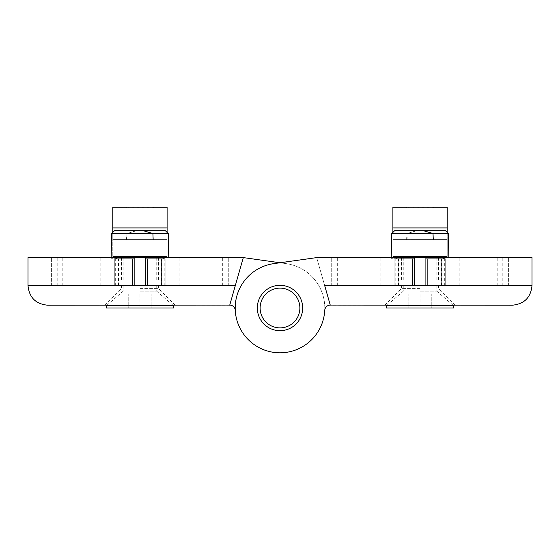 <?xml version="1.0" encoding="UTF-8"?>
<svg xmlns="http://www.w3.org/2000/svg" width="560" height="560" viewBox="0 0 560 560"><rect width="100%" height="100%" fill="white"/><g stroke="black" fill="none" stroke-linecap="round" stroke-linejoin="round"><path stroke-width="0.42" stroke-dasharray="2.8 2.1" d="M414.484 257.6L459.2 257.6L380.912 257.6L414.484 257.6L414.484 258.72L412.524 258.72L414.484 258.72L414.484 257.6L414.484 285.6L414.484 258.72L391.216 258.72L414.484 258.72L414.484 285.6L394.856 285.6L414.484 285.6L414.484 257.6M420.056 257.6L401.576 257.6L420.056 257.6M398.202 285.6L331.716 285.6L398.573 285.6L398.202 285.6L398.202 258.72L394.856 258.72L412.524 258.72L394.856 258.72L398.804 258.72L396.557 258.72L396.578 257.6L331.716 257.6L508.396 257.6L396.578 257.6M441.7 285.6L508.396 285.6L441.308 285.6L441.7 285.6L441.7 258.72L441.308 258.72L443.555 258.72L443.534 257.6M441.7 258.72L425.684 258.72L445.256 258.72L441.539 258.72L443.394 258.72L443.373 257.6M443.555 258.72L425.684 258.72L425.684 285.6L425.684 257.6L425.684 285.6L459.2 285.6L425.684 285.6L425.684 257.6L425.684 258.72L443.394 258.72M392.896 232.393L392.896 256.48L392.896 239.4L447.216 239.4L447.216 256.48L447.216 239.4L433.265 239.4L433.013 233.52L423.423 230.72L416.689 230.72L407.099 233.52L406.847 239.4L447.216 239.4L447.216 232.393M392.896 239.4L406.847 239.4L392.896 239.4L392.896 227.92L447.216 227.92L447.216 239.4L392.896 239.4M398.202 258.72L396.718 258.72L396.739 257.6M406.945 237.118L407.099 233.52L416.689 230.72L445.48 230.72L394.632 230.72L416.689 230.72L394.632 230.72L391.72 233.52L407.099 233.52L391.72 233.52L391.216 258.72L396.557 258.72M420.056 285.6L401.576 285.6L420.056 285.6M420.056 288.4L401.576 288.4L420.056 288.4M420.056 280L401.576 280L420.056 280M412.244 285.6L380.912 285.6L412.244 285.6L412.244 257.6L412.244 285.6M330.253 305.088A5.6 5.6 0 0 0 324.737 310.394A44.8 44.8 0 0 1 280.49 352.8A44.8 44.8 0 0 1 235.326 311.374A44.8 44.8 0 0 1 273.763 263.641A44.8 44.8 0 0 0 235.326 311.374A44.8 44.8 0 0 0 280.49 352.8A44.8 44.8 0 0 0 324.737 310.394A5.6 5.6 0 0 1 330.253 305.088A5.6 5.6 0 0 0 324.737 310.394A44.8 44.8 0 0 1 280.49 352.8A44.8 44.8 0 0 1 235.326 311.374A44.8 44.8 0 0 1 273.763 263.641L316.68 257.6L330.253 305.088L316.68 257.6L330.253 305.088L316.68 257.6L532 257.6L532 285.6L324.688 285.6L330.288 305.2L512.4 305.2M420.056 305.2L384.776 305.2L420.056 305.2M316.68 257.6L273.763 263.641L280 262.759L286.237 263.641A44.8 44.8 0 0 1 324.674 311.374A44.8 44.8 0 0 1 279.51 352.8A44.8 44.8 0 0 1 235.263 310.394A5.6 5.6 0 0 0 229.747 305.088L243.32 257.6L286.237 263.641A44.8 44.8 0 0 1 324.674 311.374A44.8 44.8 0 0 1 279.51 352.8A44.8 44.8 0 0 1 235.263 310.394A5.6 5.6 0 0 0 229.747 305.088L243.32 257.6L286.237 263.641A44.8 44.8 0 0 1 324.674 311.374A44.8 44.8 0 0 1 279.51 352.8A44.8 44.8 0 0 1 235.263 310.394A44.8 44.8 0 0 0 279.51 352.8A44.8 44.8 0 0 0 324.674 311.374A44.8 44.8 0 0 0 286.237 263.641L280 262.759M302.68 308A22.68 22.68 0 0 1 268.66 327.642A22.68 22.68 0 0 1 268.66 288.358A22.68 22.68 0 0 1 302.68 308A22.68 22.68 0 0 1 268.66 327.642A22.68 22.68 0 0 1 268.66 288.358A22.68 22.68 0 0 1 302.68 308A22.68 22.68 0 0 1 268.66 327.642A22.68 22.68 0 0 1 268.66 288.358A22.68 22.68 0 0 1 302.68 308A22.68 22.68 0 0 1 268.66 327.642A22.68 22.68 0 0 1 268.66 288.358A22.68 22.68 0 0 1 302.68 308A22.68 22.68 0 0 1 268.66 327.642A22.68 22.68 0 0 1 268.66 288.358A22.68 22.68 0 0 1 302.68 308A22.68 22.68 0 0 1 268.66 327.642A22.68 22.68 0 0 1 268.66 288.358A22.68 22.68 0 0 1 302.68 308A22.68 22.68 0 0 1 268.66 327.642A22.68 22.68 0 0 1 268.66 288.358A22.68 22.68 0 0 1 302.68 308M331.716 285.6L331.716 257.6L331.716 285.6M508.396 285.6L508.396 257.6L508.396 285.6M420.056 256.48L436.856 256.48L420.056 256.48M453.656 308L386.456 308M408.856 308L420.056 308L408.856 308L408.856 294L408.856 308M431.256 308L420.056 308L431.256 308L431.256 294L431.256 308M453.656 305.76L386.456 305.76M420.056 291.2L436.856 291.2L420.056 291.2M434.056 207.2L406.056 207.2L434.056 207.2L434.056 207.837L406.056 207.837L434.056 207.837L433.419 207.2L420.056 207.2L433.419 207.2M447.216 227.92L447.216 207.2L392.896 207.2L392.896 227.92M392.896 256.48L447.216 256.48L392.896 256.48M420.056 207.2L406.693 207.2L420.056 207.2M433.265 239.4L406.847 239.4M420.056 294L420.056 308L420.056 294L431.256 294L420.056 294M423.423 230.72L445.48 230.72L448.392 233.52L391.72 233.52M396.718 258.72L391.216 258.72L391.237 257.6M280 285.32A22.68 22.68 0 0 1 299.642 319.34A22.68 22.68 0 0 1 260.358 319.34A22.68 22.68 0 0 1 280 285.32A22.68 22.68 0 0 1 299.642 319.34A22.68 22.68 0 0 1 260.358 319.34A22.68 22.68 0 0 1 280 285.32M280 288.12A19.88 19.88 0 0 1 297.22 317.94A19.88 19.88 0 0 1 262.78 317.94A19.88 19.88 0 0 1 280 288.12M134.372 257.6L179.088 257.6L100.8 257.6L134.372 257.6L134.372 258.72L132.412 258.72L134.372 258.72L134.372 257.6L134.372 285.6L134.372 258.72L111.104 258.72L134.372 258.72L134.372 285.6L114.744 285.6L134.372 285.6L134.372 257.6M139.944 257.6L158.424 257.6L139.944 257.6M118.09 285.6L51.604 285.6L118.461 285.6L118.09 285.6L118.09 258.72L114.744 258.72L132.412 258.72L114.744 258.72L118.692 258.72L116.445 258.72L116.466 257.6L51.604 257.6L228.284 257.6L116.466 257.6M161.588 285.6L228.284 285.6L161.196 285.6L161.588 285.6L161.588 258.72L161.196 258.72L163.443 258.72L163.422 257.6M161.588 258.72L145.572 258.72L165.144 258.72L161.427 258.72L163.282 258.72L163.261 257.6M163.443 258.72L145.572 258.72L145.572 285.6L145.572 257.6L145.572 285.6L179.088 285.6L145.572 285.6L145.572 257.6L145.572 258.72L163.282 258.72M112.784 232.393L112.784 256.48L112.784 239.4L167.104 239.4L167.104 256.48L167.104 239.4L153.153 239.4L152.901 233.52L143.311 230.72L136.577 230.72L126.987 233.52L126.735 239.4L167.104 239.4L167.104 232.393M112.784 239.4L126.735 239.4L112.784 239.4L112.784 227.92L167.104 227.92L167.104 239.4L112.784 239.4M118.09 258.72L116.606 258.72L116.627 257.6M126.833 237.118L126.987 233.52L136.577 230.72L165.368 230.72L114.52 230.72L136.577 230.72L114.52 230.72L111.608 233.52L126.987 233.52L111.608 233.52L111.104 258.72L116.445 258.72M139.944 285.6L158.424 285.6L139.944 285.6M139.944 288.4L158.424 288.4L139.944 288.4M139.944 280L158.424 280L139.944 280M132.132 285.6L100.8 285.6L132.132 285.6L132.132 257.6L132.132 285.6M229.747 305.088L243.32 257.6L28 257.6L28 285.6L235.312 285.6L229.747 305.088L235.312 285.6M229.712 305.2L47.6 305.2M139.944 305.2L175.224 305.2L139.944 305.2M51.604 285.6L51.604 257.6L51.604 285.6M228.284 285.6L228.284 257.6L228.284 285.6M139.944 256.48L156.744 256.48L139.944 256.48M173.544 308L106.344 308M128.744 308L139.944 308L128.744 308L128.744 294L128.744 308M151.144 308L139.944 308L151.144 308L151.144 294L151.144 308M173.544 305.76L106.344 305.76M139.944 291.2L156.744 291.2L139.944 291.2M153.944 207.2L125.944 207.2L153.944 207.2L153.944 207.837L125.944 207.837L153.944 207.837L153.307 207.2L139.944 207.2L153.307 207.2M167.104 227.92L167.104 207.2L112.784 207.2L112.784 227.92M112.784 256.48L167.104 256.48L112.784 256.48M139.944 207.2L126.581 207.2L139.944 207.2M153.153 239.4L126.735 239.4M143.311 230.72L165.368 230.72L168.28 233.52L111.608 233.52M116.606 258.72L111.104 258.72L111.125 257.6M139.944 294L139.944 308L139.944 294L151.144 294L139.944 294M412.524 285.6L412.524 258.72L412.524 285.6M398.412 285.6L398.412 258.72M396.004 285.6L396.004 257.6M444.108 285.6L444.108 257.6M427.644 285.6L427.644 258.72L427.644 285.6M441.91 285.6L441.91 258.72M444.339 285.6L444.339 257.6M395.773 285.6L395.773 257.6M502.796 285.6L502.796 257.6M342.916 285.6L342.916 257.6M337.316 285.6L337.316 257.6M497.196 285.6L497.196 257.6M427.924 285.6L427.924 257.6L427.924 285.6M132.412 285.6L132.412 258.72L132.412 285.6M118.3 285.6L118.3 258.72M115.892 285.6L115.892 257.6M163.996 285.6L163.996 257.6M147.532 285.6L147.532 258.72L147.532 285.6M161.798 285.6L161.798 258.72M164.227 285.6L164.227 257.6M115.661 285.6L115.661 257.6M222.684 285.6L222.684 257.6M62.804 285.6L62.804 257.6M57.204 285.6L57.204 257.6M217.084 285.6L217.084 257.6M147.812 285.6L147.812 257.6L147.812 285.6M394.856 285.6L394.856 258.72L394.856 285.6M398.804 285.6L398.804 258.72M441.308 285.6L441.308 258.72M445.256 285.6L445.256 258.72L445.256 285.6M441.539 285.6L441.539 258.72M398.573 285.6L398.573 258.72M455.336 305.2L438.536 288.4L438.536 285.6M384.776 305.2L401.576 288.4L401.576 285.6M438.536 280L438.536 257.6M401.576 280L401.576 257.6M459.2 285.6L459.2 257.6M380.912 285.6L380.912 257.6M436.856 280L436.856 256.48M403.256 280L403.256 256.48M403.256 285.6L403.256 291.2L387.1 305.2M436.856 285.6L436.856 291.2L453.012 305.2M406.693 207.2L406.056 207.837L406.056 207.2M448.392 233.52L448.875 257.6M114.744 285.6L114.744 258.72L114.744 285.6M118.692 285.6L118.692 258.72M161.196 285.6L161.196 258.72M165.144 285.6L165.144 258.72L165.144 285.6M161.427 285.6L161.427 258.72M118.461 285.6L118.461 258.72M175.224 305.2L158.424 288.4L158.424 285.6M104.664 305.2L121.464 288.4L121.464 285.6M158.424 280L158.424 257.6M121.464 280L121.464 257.6M179.088 285.6L179.088 257.6M100.8 285.6L100.8 257.6M156.744 280L156.744 256.48M123.144 280L123.144 256.48M123.144 285.6L123.144 291.2L106.988 305.2M156.744 285.6L156.744 291.2L172.9 305.2M126.581 207.2L125.944 207.837L125.944 207.2M168.28 233.52L168.763 257.6"/><path stroke-width="0.84" d="M447.216 232.393L447.216 207.2L392.896 207.2L392.896 227.92L447.216 227.92M392.896 232.393L392.896 227.92M406.847 239.4L406.945 237.118M423.423 230.72L433.013 233.52L433.265 239.4M229.747 305.088A5.6 5.6 0 0 1 235.263 310.394A5.6 5.6 0 0 0 229.747 305.088L47.6 305.2C35.721 304.017 29.183 297.486 28 285.6L28 257.6L243.32 257.6L280 262.759L316.68 257.6L273.763 263.641A44.8 44.8 0 0 0 235.326 311.374A44.8 44.8 0 0 0 280.49 352.8A44.8 44.8 0 0 0 324.737 310.394A5.6 5.6 0 0 1 330.253 305.088L512.4 305.2C524.279 304.017 530.817 297.486 532 285.6C530.817 297.486 524.279 304.017 512.4 305.2M316.68 257.6L532 257.6L532 285.6L324.688 285.6L330.253 305.088M302.68 308A22.68 22.68 0 0 1 268.66 327.642A22.68 22.68 0 0 1 268.66 288.358A22.68 22.68 0 0 1 302.68 308M420.056 308L453.656 308L453.656 305.76L386.456 305.76L386.456 308L420.056 308M448.392 233.52L445.48 230.72L394.632 230.72L391.72 233.52L448.392 233.52L448.875 257.6M280 288.12A19.88 19.88 0 0 1 297.22 317.94A19.88 19.88 0 0 1 262.78 317.94A19.88 19.88 0 0 1 280 288.12M167.104 232.393L167.104 207.2L112.784 207.2L112.784 227.92L167.104 227.92M112.784 232.393L112.784 227.92M126.735 239.4L126.833 237.118M143.311 230.72L152.901 233.52L153.153 239.4M280 262.759L243.32 257.6L235.312 285.6L28 285.6C29.183 297.486 35.721 304.017 47.6 305.2M229.712 305.2L235.312 285.6M139.944 308L173.544 308L173.544 305.76L106.344 305.76L106.344 308L139.944 308M168.28 233.52L165.368 230.72L114.52 230.72L111.608 233.52L168.28 233.52L168.763 257.6M387.1 305.2L386.456 305.76M453.012 305.2L453.656 305.76M391.72 233.52L391.237 257.6M106.988 305.2L106.344 305.76M172.9 305.2L173.544 305.76M111.608 233.52L111.125 257.6"/></g></svg>
